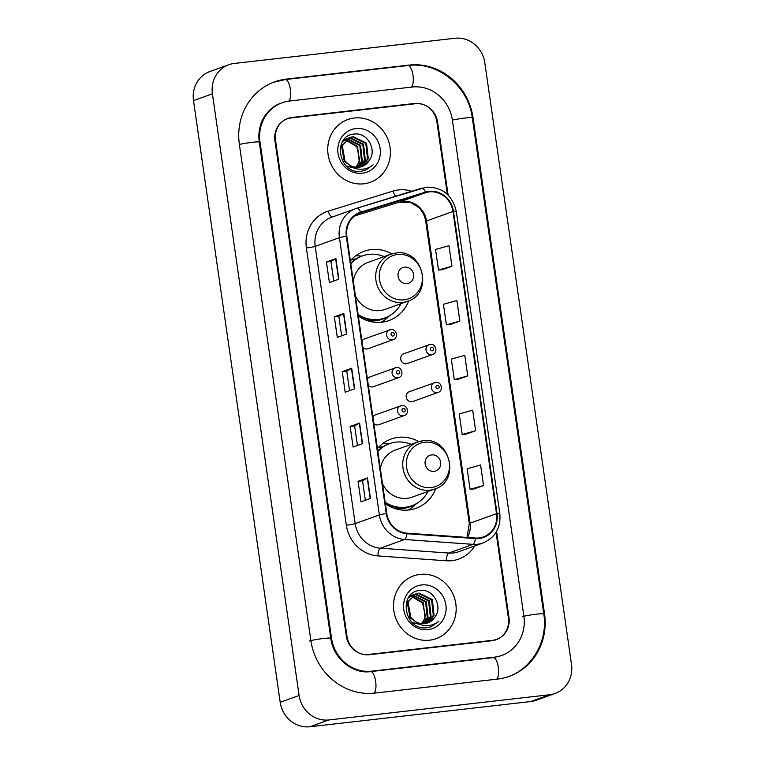 <?xml version="1.0" encoding="UTF-8"?>
<svg xmlns="http://www.w3.org/2000/svg" width="765" height="765" viewBox="0 0 765 765"><rect width="100%" height="100%" fill="white"/><g stroke="black" fill="none" stroke-linecap="round" stroke-linejoin="round"><path stroke-width="1.15" d="M418.857 441.635A36.806 34.31 70.2 0 0 398.355 437.341A36.806 34.31 70.2 0 0 391.135 439.034A36.806 34.31 70.2 0 0 377.432 448.539M385.397 503.848A36.806 34.31 70.2 0 0 408.826 509.978A36.806 34.31 70.2 0 0 416.045 508.295A36.806 34.31 70.2 0 0 435.763 488.625M391.804 253.865A36.806 34.31 70.2 0 0 371.302 249.581A36.806 34.31 70.2 0 0 364.073 251.264A36.806 34.31 70.2 0 0 350.37 260.769M358.345 316.088A36.806 34.31 70.2 0 0 381.764 322.218A36.806 34.31 70.2 0 0 388.993 320.535A36.806 34.31 70.2 0 0 408.711 300.865M365.441 338.713A5.212 4.858 70.2 0 0 361.941 341.066M362.868 347.492A5.212 4.858 70.2 0 0 367.946 348.754L393.229 339.65A5.212 4.858 -109.8 0 1 386.736 335.854A5.212 4.858 -109.8 0 1 390.733 329.61M370.91 376.676A5.212 4.858 70.2 0 0 367.41 379.029M368.338 385.455A5.212 4.858 70.2 0 0 373.416 386.717L398.699 377.614A5.212 4.858 -109.8 0 1 392.206 373.817A5.212 4.858 -109.8 0 1 396.203 367.573M376.39 414.64A5.212 4.858 70.2 0 0 372.89 416.992M373.808 423.418A5.212 4.858 70.2 0 0 378.885 424.68L404.178 415.586A5.212 4.858 -109.8 0 1 397.676 411.79A5.212 4.858 -109.8 0 1 401.673 405.546M410.317 391.47A5.212 4.858 70.2 0 0 406.32 397.714A5.212 4.858 70.2 0 0 412.813 401.51L438.106 392.416A5.212 4.858 -109.8 0 1 431.603 388.62A5.212 4.858 -109.8 0 1 435.601 382.376M404.848 353.507A5.212 4.858 70.2 0 0 400.85 359.751A5.212 4.858 70.2 0 0 407.343 363.547L432.636 354.453A5.212 4.858 -109.8 0 1 426.134 350.657A5.212 4.858 -109.8 0 1 430.131 344.413M351.556 259.469A33.679 31.403 -109.8 0 1 353.784 259.125A33.679 31.403 -109.8 0 1 355.983 258.953M378.608 447.229A33.679 31.403 -109.8 0 1 380.846 446.884A33.679 31.403 -109.8 0 1 383.045 446.722M361.73 256.17A36.806 34.31 70.2 0 0 355.591 255.864M388.792 443.93A36.806 34.31 70.2 0 0 382.643 443.624M447.334 194.291L436.892 121.817A20.837 19.421 70.2 0 0 414.563 103.466L291.924 117.475A20.837 19.421 70.2 0 0 287.831 118.432A20.837 19.421 70.2 0 0 275.515 140.244L347.014 636.384A20.837 19.421 70.2 0 0 369.342 654.725L491.981 640.726A20.837 19.421 70.2 0 0 496.074 639.769A20.837 19.421 70.2 0 0 508.39 617.957L496.045 532.335M371.714 671.173L494.353 657.173A37.504 34.961 70.2 0 0 501.716 655.452A37.504 34.961 70.2 0 0 523.882 616.188L452.383 120.048A37.504 34.961 70.2 0 0 412.192 87.028L289.553 101.028A37.504 34.961 70.2 0 0 282.189 102.749A37.504 34.961 70.2 0 0 260.024 142.013L331.522 638.153A37.504 34.961 70.2 0 0 371.714 671.173L370.451 671.632M549.633 694.735A27.779 25.895 70.2 0 0 555.084 693.463A27.779 25.895 70.2 0 0 571.503 664.383L484.8 62.711A27.779 25.895 70.2 0 0 455.032 38.25L234.272 63.457A27.779 25.895 70.2 0 0 228.821 64.738A27.779 25.895 70.2 0 0 212.402 93.818L299.105 695.49A27.779 25.895 70.2 0 0 328.874 719.951L549.633 694.735L530.728 701.543A27.779 25.895 70.2 0 0 536.179 700.262L555.084 693.463M228.821 64.738L209.916 71.537A27.779 25.895 70.2 0 0 193.497 100.617L280.2 702.289A27.779 25.895 70.2 0 0 309.968 726.75L530.728 701.543M495.118 640.085A20.837 19.421 70.2 0 0 496.581 639.387M289.113 118.288A20.837 19.421 70.2 0 0 286.894 118.795M497.518 679.1A59.718 55.682 70.2 0 0 509.232 676.365A59.718 55.682 70.2 0 0 544.537 613.826L473.038 117.686A59.718 55.682 70.2 0 0 409.036 65.092L286.387 79.101A59.718 55.682 70.2 0 0 274.664 81.836A59.718 55.682 70.2 0 0 239.369 144.375L310.867 640.506A59.718 55.682 70.2 0 0 374.869 693.1L497.518 679.1M492.909 640.592A20.837 19.421 70.2 0 0 494.783 640.028A20.837 19.421 70.2 0 1 492.909 640.592M354.329 118.011A33.335 31.078 70.2 0 0 347.788 119.541A33.335 31.078 70.2 0 0 328.778 157.972A33.335 31.078 70.2 0 0 363.805 183.801A33.335 31.078 70.2 0 0 370.356 182.271A33.335 31.078 70.2 0 0 389.356 143.839A33.335 31.078 70.2 0 0 354.329 118.011A33.335 31.078 70.2 0 0 347.788 119.541A33.335 31.078 70.2 0 0 328.778 157.972A33.335 31.078 70.2 0 0 363.805 183.801A33.335 31.078 70.2 0 0 370.356 182.271A33.335 31.078 70.2 0 0 389.356 143.839A33.335 31.078 70.2 0 0 354.329 118.011M420.1 574.4A33.335 31.078 70.2 0 0 413.549 575.93A33.335 31.078 70.2 0 0 394.549 614.362A33.335 31.078 70.2 0 0 429.576 640.19A33.335 31.078 70.2 0 0 436.117 638.66A33.335 31.078 70.2 0 0 455.127 600.229A33.335 31.078 70.2 0 0 420.1 574.4A33.335 31.078 70.2 0 0 413.549 575.93A33.335 31.078 70.2 0 0 394.549 614.362A33.335 31.078 70.2 0 0 429.576 640.19A33.335 31.078 70.2 0 0 436.117 638.66A33.335 31.078 70.2 0 0 455.127 600.229A33.335 31.078 70.2 0 0 420.1 574.4M429.155 191.891A22.223 20.722 -109.8 0 1 452.966 211.465L496.523 513.669A22.223 20.722 -109.8 0 1 483.384 536.934A22.223 20.722 -109.8 0 1 475.39 538.034L406.98 533.167A22.223 20.722 -109.8 0 1 386.794 513.525L346.841 236.261A22.223 20.722 -109.8 0 1 359.971 212.995A22.223 20.722 -109.8 0 1 360.803 212.718L425.617 192.637A22.223 20.722 -109.8 0 1 429.155 191.891M429.079 191.346A22.778 21.238 70.2 0 0 425.445 192.111L360.631 212.182A22.778 21.238 70.2 0 0 346.325 236.318L386.277 513.583A22.778 21.238 70.2 0 0 406.961 533.721L475.381 538.579A22.778 21.238 70.2 0 0 497.04 513.611L453.482 211.408A22.778 21.238 70.2 0 0 429.079 191.346M474.09 488.921L483.547 485.546L480.583 464.986L467.128 468.744L470.093 489.304L474.185 488.911M466.191 434.099L475.639 430.724L472.684 410.164L459.23 413.922L462.194 434.482L466.287 434.09M442.486 269.634L451.943 266.258L448.978 245.699L435.534 249.457L438.498 270.016L442.581 269.624M450.384 324.456L459.841 321.08L456.877 300.521L443.432 304.279L446.397 324.838L450.48 324.446M458.283 379.277L467.74 375.902L464.776 355.343L451.331 359.101L454.295 379.66L458.388 379.268M448.099 195.027L437.59 122.084A20.837 19.421 70.2 0 0 415.261 103.744L291.322 117.896A20.837 19.421 70.2 0 0 287.238 118.852A20.837 19.421 70.2 0 0 274.922 140.664L346.316 636.117A20.837 19.421 70.2 0 0 368.644 654.457L492.584 640.305A20.837 19.421 70.2 0 0 496.667 639.349A20.837 19.421 70.2 0 0 508.983 617.537L496.571 531.446M370.451 498.455L361.003 501.859L358.039 481.3L367.487 477.896L370.451 498.455M346.755 333.989L337.298 337.394L334.334 316.834L343.791 313.43L346.755 333.989M338.857 279.168L329.399 282.572L326.435 262.012L335.892 258.608L338.857 279.168M362.553 443.633L353.095 447.037L350.141 426.478L359.588 423.074L362.553 443.633M354.654 388.811L345.197 392.216L342.242 371.656L351.69 368.252L354.654 388.811M342.242 371.656L346.736 371.14L351.69 368.252M350.141 426.478L354.635 425.962L359.588 423.074M326.435 262.012L330.939 261.496L335.892 258.608M334.334 316.834L338.838 316.318L343.791 313.43M358.039 481.3L362.534 480.783M365.345 500.291L362.534 480.774L367.487 477.896M467.74 375.902L454.295 379.66M459.841 321.08L446.397 324.838M451.943 266.258L438.498 270.016M475.639 430.724L462.194 434.482M483.547 485.546L470.093 489.304M349.548 390.647L346.736 371.13M341.649 335.825L338.838 316.308M333.75 281.004L330.939 261.487M357.446 445.469L354.635 425.952M344.327 139.526L345.474 139.173M345.857 139.077L347.061 138.867M343.954 139.67L345.111 139.345M345.503 139.268L346.717 139.096M355.036 168.3L346.564 166.101M342.653 141.401L348.467 138.092M348.859 137.996L350.313 137.757L363.566 144.241L365.297 159.914L359.177 167.219M343.236 140.511L347.329 138.446M346.956 138.589L348.113 138.274M348.505 138.188L349.557 138.035L362.811 144.518L364.542 160.181L358.775 167.267M369.189 160.64C377.451 149.978 367.315 132.479 354.874 134.018C332.431 134.726 337.738 173.454 360.143 171.465L365.259 170.432L373.119 164.858C369.304 167.937 364.953 169.4 360.066 169.266C355.907 169.065 352.225 167.545 349.041 164.695A15.702 14.64 70.2 0 0 358.938 167.248A15.702 14.64 70.2 0 0 362.017 166.531A15.702 14.64 70.2 0 0 369.189 160.64L361.864 166.579M349.041 164.695L345.025 161.004L342.29 145.694L350.332 137.365L353.306 136.686L366.559 143.16L368.29 158.833L360.736 166.923M351.46 166.55L344.269 161.272L341.534 145.962L350.332 137.365M349.959 137.509L352.56 136.954L365.813 143.438L367.544 159.11L360.353 167.009M344.47 139.909L345.723 139.852M346.143 139.852L357.561 146.402L359.292 162.075L355.868 167.258M355.601 167.219A15.702 14.64 70.2 0 0 359.493 158.986L356.806 146.67L345.828 140.148M344.126 140.138L345.397 140.129M347.463 138.828L360.564 145.321L362.294 160.994L357.561 167.334M347.128 139.067L359.808 145.589L361.539 161.262L357.14 167.334M355.849 128.558A22.644 21.114 70.2 0 0 338.025 153.306A22.644 21.114 70.2 0 0 362.285 173.253A22.644 21.114 70.2 0 0 380.119 148.506A22.644 21.114 70.2 0 0 355.849 128.558M373.119 164.858L365.068 170.509M407.018 283.586A8.329 7.765 70.2 0 0 413.578 274.472A8.329 7.765 70.2 0 0 404.647 267.138A8.329 7.765 70.2 0 0 398.087 276.242A8.329 7.765 70.2 0 0 407.018 283.586M355.419 295.806A24.996 23.304 70.2 0 0 380.09 310.571A24.996 23.304 70.2 0 0 384.996 309.423L407.649 301.276C434.013 293.435 422.94 248.367 395.83 253.033L390.724 254.229A24.996 23.304 70.2 0 0 376.466 283.05A24.996 23.304 70.2 0 0 402.744 302.424A24.996 23.304 70.2 0 0 407.649 301.276M358.106 314.463A32.991 30.753 70.2 0 0 378.388 319.464A32.991 30.753 70.2 0 0 384.862 317.953A32.991 30.753 70.2 0 0 401.042 303.648M384.116 256.6A32.991 30.753 70.2 0 0 369.007 254.372A32.991 30.753 70.2 0 0 362.534 255.883A32.991 30.753 70.2 0 0 350.81 263.772M358.259 315.486A32.991 30.753 70.2 0 0 377.441 319.808A32.991 30.753 70.2 0 0 383.915 318.297L384.862 317.953M355.696 259.134A32.991 30.753 70.2 0 0 350.972 260.1M362.534 255.883L361.587 256.218A32.991 30.753 70.2 0 0 350.724 263.198M395.629 253.081A24.996 23.304 70.2 0 0 390.724 254.229L368.07 262.376A24.996 23.304 70.2 0 0 353.296 281.051M389.375 315.878L387.692 317.456A36.108 33.67 -109.8 0 1 380.999 322.295M434.08 471.345A8.329 7.765 70.2 0 0 440.64 462.242A8.329 7.765 70.2 0 0 431.709 454.898A8.329 7.765 70.2 0 0 425.149 464.011A8.329 7.765 70.2 0 0 434.08 471.345M382.481 483.576A24.996 23.304 70.2 0 0 407.143 498.331A24.996 23.304 70.2 0 0 412.048 497.183L434.702 489.036C461.075 481.204 450.002 436.127 422.882 440.793L417.776 441.988A24.996 23.304 70.2 0 0 403.528 470.819A24.996 23.304 70.2 0 0 429.796 490.183A24.996 23.304 70.2 0 0 434.702 489.036M385.168 502.223A32.991 30.753 70.2 0 0 405.45 507.233A32.991 30.753 70.2 0 0 411.924 505.722A32.991 30.753 70.2 0 0 428.094 491.417M411.168 444.369A32.991 30.753 70.2 0 0 396.06 442.132A32.991 30.753 70.2 0 0 389.586 443.643A32.991 30.753 70.2 0 0 377.862 451.532M385.311 503.255A32.991 30.753 70.2 0 0 404.503 507.568A32.991 30.753 70.2 0 0 410.977 506.057L411.924 505.722M382.758 446.903A32.991 30.753 70.2 0 0 378.025 447.86M389.586 443.643L388.649 443.987A32.991 30.753 70.2 0 0 377.776 450.958M422.691 440.841A24.996 23.304 70.2 0 0 417.776 441.988L395.132 450.136A24.996 23.304 70.2 0 0 380.348 468.821M416.437 503.638L414.754 505.225A36.108 33.67 -109.8 0 1 408.051 510.064M409.629 596.088L411.235 595.562M411.627 595.466L412.823 595.256M409.715 596.059L410.882 595.744M411.274 595.658L412.488 595.486M420.807 624.689L412.335 622.49M408.424 597.79L414.238 594.481M414.63 594.386L416.074 594.156L429.328 600.63L431.058 616.303L424.948 623.609M409.007 596.901L413.09 594.835M412.718 594.979L413.875 594.663M414.276 594.577L415.328 594.424L428.582 600.908L430.312 616.571L424.546 623.657M434.96 617.03C443.212 606.368 433.086 588.868 420.645 590.408C398.202 591.115 403.509 629.844 425.904 627.855L431.03 626.822L438.89 621.247C435.065 624.326 430.714 625.789 425.837 625.655C421.668 625.454 417.996 623.934 414.812 621.084A15.702 14.64 70.2 0 0 424.709 623.638A15.702 14.64 70.2 0 0 427.788 622.92A15.702 14.64 70.2 0 0 434.96 617.03L427.635 622.968M414.812 621.084L410.786 617.393L408.051 602.084L416.093 593.755L419.077 593.076L432.33 599.559L434.061 615.223L426.507 623.312M417.221 622.94L410.04 617.661L407.305 602.351L416.093 593.755M415.72 593.898L418.331 593.344L431.575 599.827L433.315 615.5L426.124 623.399M410.231 596.298L411.484 596.241M411.914 596.251L423.322 602.791L425.063 618.464L421.63 623.647M421.362 623.618A15.702 14.64 70.2 0 0 425.254 615.376L422.576 603.059L411.599 596.537M409.897 596.528L411.159 596.518M413.234 595.218L426.325 601.711L428.056 617.384L423.322 623.724M412.899 595.457L425.579 601.988L427.31 617.651L422.911 623.724M421.62 584.948A22.644 21.114 70.2 0 0 403.786 609.695A22.644 21.114 70.2 0 0 428.056 629.643A22.644 21.114 70.2 0 0 445.88 604.895A22.644 21.114 70.2 0 0 421.62 584.948M438.89 621.247L430.829 626.898M273.248 82.352L285.288 79.541L407.936 65.532C437.963 61.334 468.543 86.445 472.292 117.791L543.781 613.932A11.112 0.861 171.8 0 0 534.649 614.391A11.112 0.861 171.8 0 0 522.457 616.695M496.753 679.186A11.112 3.921 -96.5 0 0 498.292 667.281A11.112 3.921 -96.5 0 0 493.253 657.604L370.614 671.613C352.923 674.3 333.196 658.569 330.776 638.259L259.278 142.118C258.436 136.094 258.895 130.299 260.655 124.743C262.452 117.437 270.437 106.565 280.774 103.256M374.114 693.186A11.112 3.921 -96.5 0 0 375.653 681.29A11.112 3.921 -96.5 0 0 370.614 671.613M309.443 641.022A11.112 0.861 -8.2 0 1 321.635 638.718A11.112 0.861 -8.2 0 1 330.776 638.259M239.388 144.47A11.112 0.861 -8.2 0 1 251.618 142.395A11.112 0.861 -8.2 0 1 259.278 142.118M285.288 79.541A11.112 3.921 83.5 0 1 290.337 89.218A11.112 3.921 83.5 0 1 288.778 101.133M407.936 65.532A11.112 3.921 83.5 0 1 412.976 75.209A11.112 3.921 83.5 0 1 411.427 87.114M472.292 117.791A11.112 0.861 171.8 0 0 464.632 118.068A11.112 0.861 171.8 0 0 452.392 120.143M309.968 726.75L328.874 719.951M280.2 702.289L299.105 695.49M193.497 100.617L212.402 93.818M290.404 118.02L291.924 117.475M413.148 103.983L414.563 103.466M543.81 614.085L544.537 613.826M285.125 79.56L286.387 79.101M407.774 65.551L409.036 65.092M472.311 117.953L473.038 117.686M493.09 657.623L494.353 657.173M330.796 638.412L331.522 638.153M259.297 142.28L260.024 142.013M452.966 211.465L426.507 220.989A22.223 20.722 70.2 0 0 402.686 201.415A22.223 20.722 70.2 0 0 399.148 202.161L354.597 215.96L399.081 202.18A12.498 4.513 -107.2 0 0 399.148 202.161L425.617 192.637M474.711 545.961A34.721 32.369 -109.8 0 1 451.972 560.659A34.721 32.369 -109.8 0 1 446.291 560.783L377.881 555.916A34.721 32.369 -109.8 0 1 346.344 525.22L306.392 247.956A34.721 32.369 -109.8 0 1 328.204 211.169L393.019 191.087A34.721 32.369 -109.8 0 1 411.675 191.25M475.381 538.579A6.942 2.324 94.1 0 1 473 544.355L448.806 553.057A27.779 25.895 70.2 0 0 453.349 552.961A27.779 25.895 70.2 0 0 458.799 551.689L482.992 542.978A27.779 25.895 -109.8 0 1 473 544.355L404.589 539.488A27.779 25.895 -109.8 0 1 379.364 514.931L339.411 237.666A6.942 0.536 -8.2 0 1 346.325 236.318M356.93 208.214L421.678 188.161A6.942 2.505 72.8 0 1 421.716 188.142A6.942 2.505 72.8 0 1 425.445 192.111M386.277 513.583A6.942 0.536 171.8 0 0 379.364 514.931L355.161 523.633A27.779 25.895 70.2 0 0 380.387 548.189L448.806 553.057A6.942 2.324 -85.9 0 0 446.291 560.783M406.961 533.721A6.942 2.324 94.1 0 1 404.589 539.488L380.387 548.189A6.942 2.324 -85.9 0 0 377.881 555.916M497.04 513.611A6.942 0.536 -8.2 0 1 499.832 513.64L456.284 211.436C452.392 195.075 442.399 186.985 426.296 187.186L356.892 208.223L331.628 217.279A27.779 25.895 70.2 0 0 315.209 246.368L339.411 237.666A27.779 25.895 -109.8 0 1 355.83 208.577A27.779 25.895 -109.8 0 1 356.853 208.233A6.942 2.505 72.8 0 1 356.892 208.223A6.942 2.505 72.8 0 1 360.631 212.182M456.284 211.436A6.942 0.536 171.8 0 0 453.482 211.408M492.584 640.305L491.159 640.821M368.644 654.457L367.573 654.84M306.392 247.956A6.942 0.536 -8.2 0 0 315.209 246.368L355.161 523.633A6.942 0.536 -8.2 0 1 346.344 525.22M328.204 211.169A6.942 2.505 -107.2 0 0 332.45 216.983M393.019 191.087A6.942 2.505 -107.2 0 0 395.773 196.184M467.463 537.47A22.223 20.722 70.2 0 0 470.054 523.193L426.507 220.989A12.498 0.975 -8.2 0 0 425.751 221.439C424.891 215.931 422.529 211.274 418.685 207.458L410.662 202.457L399.081 202.18A12.498 4.513 -107.2 0 1 399.014 202.199M496.523 513.669L470.054 523.193A12.498 0.975 -8.2 0 0 469.299 523.643L425.751 221.439M360.803 212.718L359.168 213.301M354.396 388.907L351.441 368.367M346.497 334.085L343.542 313.545M338.599 279.263L335.644 258.723M362.304 443.729L359.34 423.188M370.203 498.551L367.238 478.01M404.121 299.813A22.969 21.41 70.2 0 0 422.204 274.712A22.969 21.41 70.2 0 0 397.59 254.487A22.969 21.41 70.2 0 0 379.507 279.588A22.969 21.41 70.2 0 0 404.121 299.813M366.253 320.258A33.297 31.04 70.2 0 0 386.535 317.293M431.183 487.573A22.969 21.41 70.2 0 0 449.256 462.471A22.969 21.41 70.2 0 0 424.651 442.247A22.969 21.41 70.2 0 0 406.569 467.348A22.969 21.41 70.2 0 0 431.183 487.573M393.306 508.027A33.297 31.04 70.2 0 0 413.597 505.063M431.804 347.406A1.74 1.616 70.2 0 0 430.437 349.309A1.74 1.616 70.2 0 0 432.302 350.839A1.74 1.616 70.2 0 0 433.659 348.936A1.74 1.616 70.2 0 0 431.804 347.406M437.274 385.378A1.74 1.616 70.2 0 0 435.907 387.272A1.74 1.616 70.2 0 0 437.771 388.802A1.74 1.616 70.2 0 0 439.139 386.899A1.74 1.616 70.2 0 0 437.274 385.378M392.894 336.045A1.74 1.616 70.2 0 0 394.262 334.142A1.74 1.616 70.2 0 0 392.407 332.612A1.74 1.616 70.2 0 0 391.039 334.515A1.74 1.616 70.2 0 0 392.894 336.045M398.364 374.009A1.74 1.616 70.2 0 0 399.732 372.106A1.74 1.616 70.2 0 0 397.877 370.576A1.74 1.616 70.2 0 0 396.509 372.478A1.74 1.616 70.2 0 0 398.364 374.009M403.844 411.972A1.74 1.616 70.2 0 0 405.201 410.069A1.74 1.616 70.2 0 0 403.346 408.539A1.74 1.616 70.2 0 0 401.979 410.442A1.74 1.616 70.2 0 0 403.844 411.972M507.817 676.872C532.421 668.534 548.132 640.716 543.781 613.932M500.3 655.959L493.253 657.604M482.992 542.978C495.357 537.518 500.97 527.735 499.832 513.64M496.667 639.349L494.783 640.028M287.238 118.852L285.431 119.493M467.061 537.441L469.299 523.643M403.824 353.746L430.226 344.384C435.907 343.294 438.307 352.722 432.636 354.453M409.294 391.709L435.696 382.347C441.376 381.257 443.776 390.686 438.106 392.416M393.229 339.65C398.909 337.92 396.509 328.501 390.829 329.591L364.417 338.943M398.699 377.614C404.379 375.892 401.979 366.464 396.299 367.554L369.897 376.916M404.178 415.586C409.849 413.855 407.449 404.427 401.768 405.517L375.366 414.879"/></g></svg>
